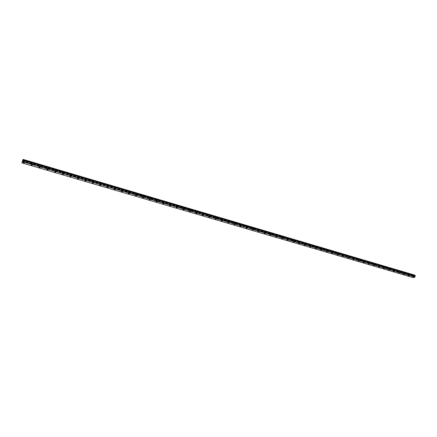 <?xml version="1.0" encoding="UTF-8"?>
<svg xmlns="http://www.w3.org/2000/svg" width="437" height="437" viewBox="0 0 437 437"><rect width="100%" height="100%" fill="white"/><g stroke="black" fill="none" stroke-linecap="round" stroke-linejoin="round"><path stroke-width="0.33" stroke-dasharray="2.19 1.64" d="M22.249 161.411L413.347 276.441L413.233 277.626M415.068 275.201L413.271 275.774L413.347 276.441M412.905 276.337L413.615 276.299L412.905 276.337M413.708 275.053L412.49 275.119L413.708 275.053M413.708 275.048L412.49 275.113L413.708 275.048M408.114 274.928L408.824 274.889L408.114 274.928M408.912 273.638L407.699 273.704L408.912 273.633M403.291 273.513L403.996 273.475L403.291 273.513M404.083 272.213L402.876 272.278L404.083 272.213M404.083 272.207L402.876 272.273L404.083 272.207M398.429 272.082L399.134 272.043L398.429 272.082M399.221 270.776L398.014 270.842L399.467 271.033L398.014 270.836L398.26 271.098L399.467 271.033L399.221 270.771M393.529 270.64L394.234 270.601L393.529 270.64M394.321 269.329L393.12 269.394L394.573 269.591L394.321 269.329M388.597 269.192L389.301 269.154L388.597 269.192M389.389 267.87L388.187 267.936L389.64 268.143L388.187 267.936L388.438 268.203L389.64 268.138L389.389 267.87M383.631 267.728L384.331 267.695L383.631 267.728M384.418 266.406L383.216 266.466L384.669 266.679L383.216 266.466L383.473 266.739L384.675 266.674L384.418 266.401M378.622 266.259L379.321 266.22L378.622 266.259M379.409 264.926L378.213 264.986L378.469 265.264L379.666 265.204L379.409 264.926L378.213 264.986L378.469 265.264L379.666 265.204L379.409 264.926M373.58 264.773L374.28 264.74L373.58 264.773M374.367 263.435L373.171 263.5L374.629 263.719L373.171 263.495L373.433 263.779L374.629 263.719L374.367 263.435M368.5 263.282L369.194 263.243L368.5 263.282M369.281 261.938L368.091 261.998L369.549 262.227L368.091 261.992L369.549 262.222L369.281 261.932M363.382 261.774L364.076 261.741L363.382 261.774M364.163 260.425L362.972 260.485L363.245 260.78L364.431 260.72L364.163 260.425L362.972 260.479L363.245 260.774L364.431 260.714L364.163 260.425M358.225 260.255L358.919 260.223L358.225 260.255M359.006 258.901L357.816 258.961L358.089 259.261L359.28 259.201L357.816 258.955L358.089 259.256L359.28 259.196L359.006 258.901M353.03 258.731L353.719 258.699L353.03 258.731M353.806 257.366L352.621 257.426L354.085 257.672L352.621 257.42L354.085 257.672L353.806 257.366M347.792 257.191L348.486 257.158L347.792 257.191M348.573 255.82L347.388 255.874L347.672 256.186L348.852 256.131L348.573 255.82L347.388 255.874L347.672 256.186L348.852 256.131L348.573 255.82M342.521 255.64L343.209 255.607L342.521 255.64M343.296 254.263L342.116 254.318L342.4 254.634L343.58 254.58L343.296 254.263L342.116 254.318L342.4 254.629L343.58 254.574L343.296 254.263M337.206 254.077L337.888 254.044L337.206 254.077M337.976 252.695L336.801 252.744L338.265 253.012L336.801 252.744L338.265 253.012L337.976 252.69M331.852 252.499L332.535 252.471L331.852 252.499M332.623 251.111L331.448 251.166L331.743 251.493L332.912 251.439L332.623 251.111L331.448 251.16L331.743 251.488L332.912 251.439L332.623 251.111M326.455 250.914L327.138 250.887L326.455 250.914M327.22 249.516L326.051 249.571L327.521 249.849L326.051 249.565L327.521 249.849L327.22 249.516M321.015 249.314L321.698 249.287L321.015 249.314M321.779 247.91L320.616 247.959L320.916 248.303L322.085 248.249L321.779 247.91L320.616 247.959L320.916 248.298L322.085 248.249L321.779 247.91M315.536 247.703L316.213 247.675L315.536 247.703M316.301 246.293L315.137 246.342L315.443 246.687L316.607 246.637L316.301 246.293L315.137 246.337L315.443 246.687L316.607 246.637L316.301 246.293M310.013 246.08L310.691 246.053L310.013 246.08M310.773 244.66L309.614 244.709L309.926 245.059L311.089 245.015L310.773 244.66L309.614 244.709L309.926 245.059L311.089 245.01L310.773 244.66M304.447 244.441L305.124 244.414L304.447 244.441M305.206 243.016L304.048 243.065L304.365 243.42L305.523 243.376L305.206 243.016L304.048 243.059L304.365 243.42L305.523 243.371L305.206 243.016M298.837 242.792L299.514 242.77L298.837 242.792M299.596 241.361L298.438 241.404L298.766 241.77L299.919 241.727L299.596 241.361L298.444 241.404L298.766 241.77L299.919 241.721L299.596 241.361M293.183 241.131L293.855 241.104L293.183 241.131M293.937 239.695L292.79 239.733L293.118 240.104L294.27 240.06L293.937 239.695L292.79 239.733L293.118 240.104L294.27 240.06L293.943 239.689M287.486 239.454L288.158 239.432L287.486 239.454M288.24 238.007L287.093 238.05L287.426 238.427L288.573 238.383L288.24 238.007L287.093 238.05L287.426 238.427L288.573 238.383L288.24 238.007M281.745 237.766L282.411 237.744L281.745 237.766M282.493 236.313L281.352 236.351L281.69 236.739L282.832 236.696L282.493 236.313L281.352 236.351L281.69 236.734L282.832 236.696L282.493 236.308M275.96 236.062L276.621 236.04L275.96 236.062M276.703 234.603L275.561 234.642L275.905 235.03L277.047 234.991L276.703 234.603M276.703 234.598L275.561 234.636L275.905 235.03L277.047 234.991L276.703 234.598M270.121 234.347L270.787 234.325L270.121 234.347M270.869 232.877L269.727 232.916L270.077 233.314L271.219 233.276L270.869 232.877L269.727 232.916L270.077 233.314L271.219 233.276L270.869 232.877M264.243 232.621L264.904 232.599L264.243 232.621M264.98 231.14L263.85 231.178L264.205 231.583L265.341 231.544L264.98 231.14L263.85 231.173L264.205 231.577L265.341 231.544L264.98 231.14M258.316 230.873L258.972 230.856L258.316 230.873M259.054 229.392L257.917 229.425L258.283 229.835L259.414 229.802L259.054 229.392L257.917 229.425L258.283 229.835L259.414 229.802L259.054 229.387M252.34 229.119L252.996 229.097L252.34 229.119M253.072 227.628L251.941 227.655L252.313 228.076L253.438 228.043L253.072 227.628L251.941 227.655L252.313 228.076L253.438 228.043L253.072 227.622M246.315 227.344L246.971 227.327L246.315 227.344M247.042 225.847L245.922 225.874L246.293 226.3L247.418 226.273L247.042 225.847L245.922 225.874L246.293 226.3L247.418 226.268L247.047 225.842M240.241 225.558L240.891 225.541L240.241 225.558M240.967 224.05L239.847 224.083L240.23 224.514L241.35 224.487L240.967 224.05L239.847 224.077L240.23 224.514L241.35 224.481L240.967 224.05M234.117 223.76L234.767 223.744L234.117 223.76M234.838 222.242L233.724 222.269L234.112 222.712L235.226 222.684L234.838 222.242L233.724 222.269L234.112 222.712L235.232 222.684L234.844 222.242M227.945 221.941L228.595 221.93L227.945 221.941M228.666 220.417L227.551 220.445L227.945 220.893L229.059 220.871L228.666 220.417L227.551 220.445L227.945 220.893L229.059 220.865L228.666 220.417M221.717 220.111L222.367 220.101L221.717 220.111M222.438 218.582L221.324 218.604L221.728 219.063L222.837 219.035L222.438 218.582L221.324 218.604L221.728 219.057L222.837 219.035L222.438 218.576M215.441 218.265L216.091 218.254L215.441 218.265M216.157 216.725L215.048 216.747L215.457 217.211L216.566 217.189L216.157 216.725L215.048 216.747L215.457 217.211L216.566 217.189L216.157 216.725M209.115 216.408L208.87 216.129L209.76 216.397L209.115 216.408M209.826 214.857L208.722 214.878L209.137 215.348L210.241 215.332L209.826 214.857L208.722 214.873L209.137 215.348L210.241 215.326L209.826 214.857M202.735 214.529L202.484 214.25L203.374 214.518L202.735 214.529M203.44 212.972L202.342 212.988L202.763 213.469L203.866 213.453L203.44 212.972L202.342 212.988L202.768 213.469L203.866 213.453L203.44 212.972M196.3 212.639L196.049 212.355L196.94 212.628L196.3 212.639M197.005 211.071L195.907 211.087L196.339 211.579L197.437 211.563L197.005 211.071L195.907 211.087L196.339 211.574L197.437 211.557L197.005 211.071M189.811 210.727L189.554 210.437L190.45 210.721L189.811 210.727M190.51 209.154L189.418 209.17L189.86 209.667L190.953 209.651L190.51 209.154L189.418 209.165L189.86 209.662L190.953 209.651L190.51 209.154M183.267 208.804L183.005 208.509L183.906 208.799L183.267 208.804M183.966 207.22L182.874 207.236L183.322 207.739L184.414 207.728L183.966 207.22L182.874 207.231L183.322 207.739L184.414 207.722L183.966 207.22M176.668 206.865L176.401 206.564L177.302 206.859L176.668 206.865M177.362 205.275L176.275 205.281L176.734 205.794L177.821 205.789L177.362 205.275L176.275 205.281L176.734 205.794L177.821 205.783L177.362 205.27M170.015 204.909L169.742 204.603L170.648 204.904L170.015 204.909M170.703 203.309L169.622 203.314L170.086 203.839L171.167 203.828L170.703 203.309L169.622 203.314L170.086 203.833L171.167 203.828L170.703 203.303M163.301 202.932L163.023 202.626L163.657 202.621L163.93 202.932L163.301 202.932M163.984 201.326L162.908 201.331L163.383 201.861L164.459 201.856L163.984 201.326L162.908 201.326L163.383 201.861L164.459 201.85L163.984 201.32M156.533 200.944L156.249 200.627L157.162 200.938L156.533 200.944M157.211 199.327L156.135 199.327L156.621 199.867L157.697 199.862L157.211 199.327L156.135 199.327L156.621 199.867L157.697 199.862L157.211 199.321M149.705 198.933L149.416 198.617L150.333 198.933L149.705 198.933M150.383 197.305L149.307 197.311L149.804 197.857L150.874 197.857L150.383 197.305L149.307 197.305L149.804 197.857L150.874 197.852L150.383 197.305M142.817 196.907L142.522 196.584L143.44 196.907L142.817 196.907M143.489 195.273L142.418 195.273L142.921 195.831L143.992 195.831L143.489 195.273M143.489 195.268L142.418 195.268L142.926 195.831L143.992 195.825L143.489 195.268M135.869 194.864L135.568 194.536L136.191 194.536L136.491 194.869L135.869 194.864M136.535 193.22L135.47 193.22L135.983 193.788L137.049 193.788L136.535 193.22L135.47 193.214L135.983 193.782L137.049 193.782L136.535 193.22M128.866 192.804L128.554 192.471L129.177 192.471L129.483 192.81L128.866 192.804M129.527 191.149L128.462 191.144L128.986 191.723L130.051 191.728L129.527 191.149L128.462 191.144L128.986 191.717L130.051 191.723L129.527 191.149M121.792 190.723L121.481 190.385L122.415 190.729L121.792 190.723M122.453 189.063L121.393 189.057L121.928 189.642L122.983 189.647L122.453 189.063L121.393 189.052L121.928 189.636L122.988 189.642L122.453 189.057M114.663 188.631L114.341 188.281L115.281 188.631L114.663 188.631M115.313 186.954L114.259 186.949L114.805 187.544L115.86 187.549L115.313 186.954L114.259 186.943L114.805 187.539L115.86 187.544L115.313 186.954M107.469 186.512L107.141 186.162L107.759 186.167L108.081 186.517L107.469 186.512M108.114 184.829L107.06 184.818L107.617 185.425L108.671 185.435L108.114 184.829L107.06 184.818L107.622 185.419L108.671 185.43L108.114 184.824M100.21 184.376L99.876 184.021L100.488 184.026L100.821 184.387L100.21 184.376M100.849 182.682L99.8 182.671L100.368 183.289L101.417 183.3L100.849 182.682L99.8 182.671L100.368 183.283L101.417 183.294L100.849 182.682M92.884 182.224L92.546 181.863L93.157 181.868L93.496 182.234L92.884 182.224M93.523 180.519L92.475 180.508L93.054 181.131L94.102 181.142L93.523 180.519L92.475 180.503L93.059 181.126L94.102 181.142L93.523 180.519M85.494 180.049L85.149 179.683L86.105 180.06L85.494 180.049M86.127 178.34L85.084 178.323L85.674 178.957L86.717 178.973L86.127 178.34M86.127 178.334L85.084 178.318L85.679 178.952L86.717 178.968L86.127 178.334M78.037 177.859L77.688 177.482L78.649 177.87L78.037 177.859M78.665 176.133L77.628 176.116L78.228 176.761L79.272 176.777L78.665 176.133L77.628 176.111L78.234 176.756L79.272 176.777L78.665 176.133M70.515 175.647L70.155 175.264L71.122 175.658L70.515 175.647M71.138 173.91L70.1 173.893L70.718 174.543L71.755 174.565L71.138 173.91L70.1 173.888L70.718 174.543L71.755 174.565L71.138 173.91M62.923 173.413L62.557 173.025L63.529 173.423L62.923 173.413M63.54 171.67L62.502 171.648L63.136 172.309L64.168 172.331L63.54 171.67L62.507 171.643L63.136 172.309L64.168 172.331L63.54 171.665M55.264 171.162L54.887 170.769L55.488 170.78L55.865 171.173L55.264 171.162M55.87 169.403L54.838 169.381L55.483 170.053L56.515 170.08L55.87 169.403L54.844 169.376L55.488 170.053L56.515 170.075L55.87 169.403M47.529 168.884L47.147 168.485L48.13 168.9L47.529 168.884M48.136 167.12L47.103 167.092L47.764 167.781L48.791 167.808L48.136 167.12L47.109 167.092L47.764 167.775L48.791 167.803L48.136 167.12M39.729 166.59L39.335 166.186L40.324 166.606L39.729 166.59M40.324 164.815L39.297 164.787L39.975 165.481L40.996 165.508L40.324 164.815L39.297 164.782L39.975 165.481L40.996 165.508L40.324 164.809M31.852 164.274L31.453 163.864L32.048 163.88L32.447 164.296L31.852 164.274M32.442 162.488L31.42 162.455L32.109 163.165L33.13 163.192L32.442 162.488L31.42 162.455L32.109 163.159L33.13 163.192L32.442 162.482M23.904 161.936L23.494 161.521L24.09 161.537L24.499 161.958L23.904 161.936M24.488 160.139L23.467 160.106L24.172 160.821L25.188 160.854L24.488 160.139L23.467 160.1L24.172 160.821L25.188 160.854L24.488 160.139M23.838 162.078L23.134 161.362L24.155 161.395L24.86 162.111L23.838 162.078M24.133 160.963L23.429 160.248L24.45 160.281L25.155 160.996L24.133 160.963M31.781 164.416L31.093 163.711L32.114 163.738L32.808 164.443L31.781 164.416M32.07 163.301L31.382 162.597L32.404 162.63L33.092 163.334L32.07 163.301M39.652 166.732L38.98 166.033L40.007 166.065L40.679 166.759L39.652 166.732M39.936 165.623L39.264 164.924L40.286 164.951L40.963 165.65L39.936 165.623M47.453 169.021L46.792 168.338L47.824 168.365L48.485 169.048L47.453 169.021M47.731 167.917L47.07 167.234L48.097 167.256L48.758 167.945L47.731 167.917M55.182 171.293L54.538 170.621L55.57 170.648L56.215 171.32L55.182 171.293M55.45 170.195L54.805 169.518L55.838 169.545L56.482 170.217L55.45 170.195M62.841 173.544L62.207 172.883L63.245 172.905L63.873 173.571L62.841 173.544M63.103 172.446L62.469 171.785L63.507 171.807L64.135 172.468L63.103 172.446M70.428 175.778L69.811 175.122L70.849 175.144L71.466 175.8L70.428 175.778M70.685 174.68L70.067 174.03L71.105 174.046L71.723 174.702L70.685 174.68M77.95 177.99L77.344 177.346L78.381 177.362L78.988 178.006L77.95 177.99M78.201 176.898L77.595 176.253L78.633 176.269L79.239 176.914L78.201 176.898M85.401 180.181L84.811 179.547L85.854 179.563L86.444 180.197L85.401 180.181M85.647 179.094L85.051 178.46L86.094 178.476L86.69 179.11L85.647 179.094M92.786 182.349L92.207 181.726L93.256 181.743L93.835 182.366L92.786 182.349M93.026 181.268L92.447 180.645L93.491 180.656L94.07 181.279L93.026 181.268M100.111 184.501L99.538 183.89L100.592 183.901L101.16 184.512L100.111 184.501M100.341 183.42L99.773 182.808L100.821 182.819L101.389 183.436L100.341 183.42M107.365 186.637L106.808 186.031L107.863 186.042L108.42 186.648L107.365 186.637M107.589 185.556L107.032 184.955L108.086 184.966L108.644 185.567L107.589 185.556M114.554 188.751L114.008 188.156L115.068 188.167L115.614 188.757L114.554 188.751M114.778 187.675L114.232 187.08L115.286 187.091L115.832 187.686L114.778 187.675M121.683 190.843L121.147 190.264L122.207 190.27L122.742 190.854L121.683 190.843M121.901 189.773L121.366 189.188L122.426 189.194L122.961 189.778L121.901 189.773M128.751 192.925L128.227 192.351L129.292 192.351L129.816 192.93L128.751 192.925M128.959 191.854L128.434 191.28L129.499 191.286L130.024 191.859L128.959 191.854M135.754 194.984L135.241 194.416L136.306 194.421L136.825 194.984L135.754 194.984M135.962 193.919L135.448 193.351L136.513 193.356L137.027 193.919L135.962 193.919M142.702 197.027L142.194 196.47L143.265 196.47L143.768 197.027L142.702 197.027M142.899 195.962L142.396 195.405L143.462 195.405L143.97 195.962L142.899 195.962M149.585 199.048L149.088 198.502L150.164 198.502L150.656 199.048L149.585 199.048M149.776 197.988L149.285 197.442L150.355 197.442L150.852 197.988L149.776 197.988M156.408 201.053L155.927 200.517L157.003 200.512L157.484 201.053L156.408 201.053M156.599 199.999L156.113 199.463L157.189 199.458L157.675 199.999L156.599 199.999M163.176 203.047L162.701 202.517L163.782 202.511L164.257 203.036L163.176 203.047M163.362 201.992L162.881 201.462L163.962 201.457L164.438 201.987L163.362 201.992M169.884 205.019L169.419 204.494L170.501 204.489L170.971 205.008L169.884 205.019M170.064 203.97L169.594 203.445L170.681 203.44L171.146 203.959L170.064 203.97M176.537 206.974L176.078 206.461L177.165 206.45L177.624 206.963L176.537 206.974M176.712 205.925L176.253 205.412L177.34 205.406L177.799 205.92L176.712 205.925M183.136 208.913L182.682 208.405L183.775 208.394L184.223 208.902L183.136 208.913M183.3 207.87L182.852 207.367L183.944 207.351L184.392 207.859L183.3 207.87M189.674 210.836L189.232 210.339L190.33 210.328L190.767 210.82L189.674 210.836M189.838 209.798L189.396 209.301L190.488 209.285L190.931 209.782L189.838 209.798M196.158 212.743L195.727 212.256L196.825 212.24L197.256 212.726L196.158 212.743M196.317 211.705L195.885 211.218L196.983 211.202L197.415 211.688L196.317 211.705M202.593 214.633L202.167 214.152L203.271 214.135L203.691 214.616L202.593 214.633M202.746 213.6L202.32 213.119L203.423 213.103L203.844 213.584L202.746 213.6M208.973 216.506L208.553 216.036L209.656 216.02L210.077 216.49L208.973 216.506M209.121 215.479L208.7 215.004L209.809 214.988L210.224 215.457L209.121 215.479M215.299 218.369L214.889 217.905L215.993 217.883L216.402 218.347L215.299 218.369M215.441 217.342L215.031 216.878L216.14 216.856L216.55 217.32L215.441 217.342M221.57 220.21L221.166 219.756L222.28 219.735L222.684 220.188L221.57 220.21M221.712 219.188L221.308 218.735L222.417 218.708L222.821 219.166L221.712 219.188M227.792 222.04L227.398 221.592L228.513 221.57L228.906 222.018L227.792 222.04M227.928 221.024L227.535 220.57L228.649 220.548L229.043 220.996L227.928 221.024M233.964 223.853L233.577 223.416L234.696 223.389L235.084 223.831L233.964 223.853M234.095 222.837L233.708 222.4L234.822 222.373L235.21 222.81L234.095 222.837M240.088 225.656L239.705 225.224L240.825 225.197L241.208 225.629L240.088 225.656M240.213 224.64L239.831 224.208L240.951 224.181L241.333 224.613L240.213 224.64M246.157 227.442L245.78 227.016L246.905 226.983L247.282 227.409L246.157 227.442M246.277 226.432L245.905 226.005L247.031 225.973L247.402 226.399L246.277 226.432M252.182 229.212L251.81 228.791L252.941 228.764L253.307 229.179L252.182 229.212M252.296 228.201L251.93 227.786L253.056 227.753L253.427 228.169L252.296 228.201M258.152 230.965L257.792 230.556L258.923 230.523L259.283 230.933L258.152 230.965M258.267 229.96L257.906 229.551L259.037 229.518L259.398 229.928L258.267 229.96M264.079 232.708L263.724 232.304L264.86 232.271L265.215 232.675L264.079 232.708M264.188 231.708L263.833 231.304L264.969 231.266L265.325 231.67L264.188 231.708M269.957 234.44L269.607 234.041L270.749 234.008L271.098 234.401L269.957 234.44M270.066 233.44L269.716 233.041L270.853 233.003L271.202 233.402L270.066 233.44M275.791 236.155L275.447 235.762L276.588 235.723L276.932 236.117L275.791 236.155M275.894 235.155L275.55 234.767L276.692 234.729L277.036 235.117L275.894 235.155M281.575 237.854L281.237 237.471L282.384 237.433L282.723 237.815L281.575 237.854M281.679 236.859L281.335 236.477L282.482 236.439L282.821 236.821L281.679 236.859M287.317 239.542L286.983 239.165L288.136 239.126L288.469 239.498L287.317 239.542M287.415 238.553L287.082 238.176L288.229 238.132L288.562 238.509L287.415 238.553M293.014 241.219L292.686 240.847L293.839 240.803L294.167 241.175L293.014 241.219M293.107 240.23L292.779 239.858L293.926 239.815L294.254 240.186L293.107 240.23M298.668 242.879L298.34 242.513L299.498 242.469L299.82 242.835L298.668 242.879M298.755 241.896L298.427 241.53L299.585 241.486L299.908 241.847L298.755 241.896M304.272 244.523L303.955 244.168L305.113 244.125L305.43 244.48L304.272 244.523M304.354 243.546L304.037 243.185L305.195 243.141L305.512 243.496L304.354 243.546M309.838 246.162L309.522 245.812L310.685 245.763L310.997 246.113L309.838 246.162M309.915 245.184L309.604 244.829L310.767 244.786L311.078 245.135L309.915 245.184M315.356 247.784L315.05 247.44L316.213 247.391L316.519 247.735L315.356 247.784M315.432 246.807L315.126 246.463L316.29 246.413L316.596 246.763L315.432 246.807M320.834 249.396L320.534 249.057L321.698 249.008L322.003 249.347L320.834 249.396M320.911 248.424L320.605 248.085L321.774 248.036L322.074 248.374L320.911 248.424M326.27 250.991L325.975 250.663L327.144 250.609L327.444 250.942L326.27 250.991M326.341 250.024L326.046 249.691L327.215 249.642L327.51 249.975L326.341 250.024M331.667 252.581L331.372 252.253L332.841 252.526L331.667 252.581M331.732 251.614L331.437 251.286L332.907 251.559L331.732 251.614M337.02 254.154L336.73 253.831L338.194 254.099L337.02 254.154M337.085 253.187L336.796 252.87L337.97 252.815L338.26 253.138L337.085 253.187M342.335 255.716L342.045 255.399L343.515 255.661L342.335 255.716M342.395 254.755L342.105 254.438L343.569 254.7L342.395 254.755M347.606 257.267L347.328 256.956L348.786 257.213L347.606 257.267M347.661 256.306L347.382 255.995L348.562 255.94L348.846 256.251L347.661 256.306M352.839 258.802L352.561 258.502L353.746 258.447L354.025 258.748L352.839 258.802M352.894 257.846L352.615 257.546L353.801 257.486L354.079 257.792L352.894 257.846M358.034 260.332L357.761 260.031L359.219 260.272L358.034 260.332M358.083 259.376L357.81 259.081L359.001 259.021L359.274 259.321L358.083 259.376M363.191 261.845L362.918 261.555L364.108 261.495L364.382 261.79L363.191 261.845M363.234 260.894L362.967 260.605L364.158 260.545L364.425 260.84L363.234 260.894M368.309 263.353L368.041 263.063L369.5 263.293L368.309 263.353M368.353 262.402L368.085 262.113L369.544 262.342L368.353 262.402M373.384 264.844L373.122 264.56L374.318 264.5L374.58 264.784L373.384 264.844M373.427 263.899L373.165 263.615L374.624 263.839L373.427 263.899M378.426 266.33L378.169 266.051L379.627 266.264L378.426 266.33M378.464 265.385L378.207 265.106L379.403 265.046L379.666 265.325L378.464 265.385M383.429 267.799L383.178 267.526L384.38 267.466L384.631 267.739L383.429 267.799M383.468 266.86L383.211 266.586L384.669 266.794L383.468 266.86M388.4 269.258L388.149 268.99L389.351 268.93L389.602 269.197L388.4 269.258M388.433 268.323L388.182 268.05L389.635 268.258L388.433 268.323M393.333 270.711L393.082 270.443L394.535 270.645L393.333 270.711M393.36 269.776L393.114 269.509L394.567 269.711L393.36 269.776M398.227 272.147L399.434 272.082L398.227 272.147M398.254 271.219L398.009 270.956L399.462 271.153L398.254 271.219M403.089 273.578L404.296 273.513L403.089 273.578M403.111 272.65L404.323 272.584L403.111 272.65M407.912 274.993L409.125 274.928L407.912 274.993M407.934 274.07L409.147 274.004L407.934 274.07M412.703 276.403L413.915 276.337L412.703 276.403M412.719 275.479L413.937 275.414L412.719 275.479M22.38 161.237L22.478 160.936M22.407 161.264L22.522 160.86M414.189 276.583L414.347 276.173L414.189 276.583M414.014 276.277L414.008 276.643L414.014 276.277M414.008 276.643L414.03 276.321L414.008 276.643M22.762 160.292L414.964 275.933M22.445 160.636L413.271 275.774M22.374 160.86L413.183 275.933M22.336 161.149L413.353 276.222M21.861 162.788L413.151 277.533M22.314 161.089L413.178 276.124M22.309 161.116L413.194 276.151M22.298 161.187L413.287 276.244M22.227 161.461L413.282 276.463M22.216 161.499L413.26 276.49M22.161 161.674L413.183 276.61M22.145 161.723L413.173 276.648M412.752 277.009L412.768 276.195M407.956 275.6L407.978 274.786M403.127 274.179L403.149 273.36M398.26 272.748L398.287 271.929M393.36 271.311L393.387 270.487M388.422 269.858L388.449 269.034M383.451 268.394L383.478 267.57M378.437 266.925L378.475 266.095M373.389 265.439L373.427 264.609M368.304 263.943L368.347 263.112M363.185 262.44L363.223 261.605M358.023 260.922L358.067 260.086M352.817 259.392L352.867 258.551M347.579 257.852L347.628 257.011M342.302 256.3L342.351 255.454M336.982 254.738L337.036 253.892M331.617 253.16L331.678 252.313M326.215 251.575L326.281 250.718M320.774 249.975L320.84 249.117M315.29 248.358L315.356 247.5M309.762 246.736L309.833 245.873M304.19 245.097L304.261 244.234M298.575 243.447L298.651 242.579M292.916 241.781L292.992 240.913M287.213 240.104L287.295 239.236M281.461 238.416L281.548 237.542M275.665 236.712L275.758 235.838M269.826 234.997L269.919 234.117M263.937 233.265L264.035 232.386M257.999 231.517L258.103 230.638M252.018 229.758L252.122 228.873M245.987 227.988L246.097 227.098M239.908 226.197L240.017 225.306M233.773 224.394L233.888 223.504M227.595 222.58L227.71 221.685M221.362 220.745L221.483 219.849M215.075 218.899L215.201 217.997M208.739 217.036L208.87 216.129M202.353 215.157L202.484 214.25M195.907 213.261L196.049 212.355M189.412 211.355L189.554 210.437M182.857 209.427L183.005 208.509M176.248 207.482L176.401 206.564M169.583 205.527L169.742 204.603M162.864 203.549L163.023 202.626M156.085 201.555L156.249 200.627M149.246 199.545L149.416 198.617M142.347 197.519L142.522 196.584M135.394 195.47L135.568 194.536M128.374 193.411L128.554 192.471M121.295 191.33L121.481 190.385M114.15 189.226L114.341 188.281M106.945 187.107L107.141 186.162M99.674 184.971L99.876 184.021M92.338 182.813L92.546 181.863M84.936 180.639L85.149 179.683M77.464 178.443L77.688 177.482M69.931 176.226L70.155 175.264M62.322 173.992L62.557 173.025M54.647 171.736L54.887 170.769M46.901 169.458L47.147 168.485M39.084 167.163L39.335 166.186M31.196 164.842L31.453 163.864M23.232 162.498L23.494 161.521M23.134 161.362L23.429 160.248M31.093 163.711L31.382 162.597M38.98 166.033L39.264 164.924M46.792 168.338L47.07 167.234M54.538 170.621L54.805 169.518M62.207 172.883L62.469 171.785M69.811 175.122L70.067 174.03M77.344 177.346L77.595 176.253M84.811 179.547L85.051 178.46M92.207 181.726L92.447 180.645M99.538 183.89L99.773 182.808M106.808 186.031L107.032 184.955M114.008 188.156L114.232 187.08M121.147 190.264L121.366 189.188M128.227 192.351L128.434 191.28M135.241 194.416L135.448 193.351M142.194 196.47L142.396 195.405M149.088 198.502L149.285 197.442M155.927 200.517L156.113 199.463M162.701 202.517L162.881 201.462M169.419 204.494L169.594 203.445M176.078 206.461L176.253 205.412M182.682 208.405L182.852 207.367M189.232 210.339L189.396 209.301M195.727 212.256L195.885 211.218M202.167 214.152L202.32 213.119M208.553 216.036L208.7 215.004M214.889 217.905L215.031 216.878M221.166 219.756L221.308 218.735M227.398 221.592L227.535 220.57M233.577 223.416L233.708 222.4M239.705 225.224L239.831 224.208M245.78 227.016L245.905 226.005M251.81 228.791L251.93 227.786M257.792 230.556L257.906 229.551M263.724 232.304L263.833 231.304M269.607 234.041L269.716 233.041M275.447 235.762L275.55 234.767M281.237 237.471L281.335 236.477M286.983 239.165L287.082 238.176M292.686 240.847L292.779 239.858M298.34 242.513L298.427 241.53M303.955 244.168L304.037 243.185M309.522 245.812L309.604 244.829M315.05 247.44L315.126 246.463M320.534 249.057L320.605 248.085M325.975 250.663L326.046 249.691M331.372 252.253L331.437 251.286M336.73 253.831L336.796 252.87M342.045 255.399L342.105 254.438M347.328 256.956L347.382 255.995M352.561 258.502L352.615 257.546M357.761 260.031L357.81 259.081M362.918 261.555L362.967 260.605M368.041 263.063L368.085 262.113M373.122 264.56L373.165 263.615M378.169 266.051L378.207 265.106M383.178 267.526L383.211 266.586M388.149 268.99L388.182 268.05M393.082 270.443L393.114 269.509M397.981 271.89L398.009 270.956M402.848 273.322L402.87 272.393M407.677 274.747L407.699 273.819M412.468 276.157L412.49 275.234M413.915 276.337L413.937 275.414M409.125 274.928L409.147 274.004M404.296 273.513L404.323 272.584M399.434 272.082L399.462 271.153M394.535 270.645L394.567 269.711M389.602 269.197L389.635 268.258M384.631 267.739L384.669 266.794M379.627 266.264L379.666 265.325M374.58 264.784L374.624 263.839M369.5 263.293L369.544 262.342M364.382 261.79L364.425 260.84M359.219 260.272L359.274 259.321M354.025 258.748L354.079 257.792M348.786 257.213L348.846 256.251M343.515 255.661L343.569 254.7M338.194 254.099L338.26 253.138M332.841 252.526L332.907 251.559M327.444 250.942L327.51 249.975M322.003 249.347L322.074 248.374M316.519 247.735L316.596 246.763M310.997 246.113L311.078 245.135M305.43 244.48L305.512 243.496M299.82 242.835L299.908 241.847M294.167 241.175L294.254 240.186M288.469 239.498L288.562 238.509M282.723 237.815L282.821 236.821M276.932 236.117L277.036 235.117M271.098 234.401L271.202 233.402M265.215 232.675L265.325 231.67M259.283 230.933L259.398 229.928M253.307 229.179L253.427 228.169M247.282 227.409L247.402 226.399M241.208 225.629L241.333 224.613M235.084 223.831L235.21 222.81M228.906 222.018L229.043 220.996M222.684 220.188L222.821 219.166M216.402 218.347L216.55 217.32M210.077 216.49L210.224 215.457M203.691 214.616L203.844 213.584M197.256 212.726L197.415 211.688M190.767 210.82L190.931 209.782M184.223 208.902L184.392 207.859M177.624 206.963L177.799 205.92M170.971 205.008L171.146 203.959M164.257 203.036L164.438 201.987M157.484 201.053L157.675 199.999M150.656 199.048L150.852 197.988M143.768 197.027L143.97 195.962M136.825 194.984L137.027 193.919M129.816 192.93L130.024 191.859M122.742 190.854L122.961 189.778M115.614 188.757L115.832 187.686M108.42 186.648L108.644 185.567M101.16 184.512L101.389 183.436M93.835 182.366L94.07 181.279M86.444 180.197L86.69 179.11M78.988 178.006L79.239 176.914M71.466 175.8L71.723 174.702M63.873 173.571L64.135 172.468M56.215 171.32L56.482 170.217M48.485 169.048L48.758 167.945M40.679 166.759L40.963 165.65M32.808 164.443L33.092 163.334M24.86 162.111L25.155 160.996M24.281 162.782L24.499 161.958M32.234 165.115L32.447 164.296M40.117 167.426L40.324 166.606M47.928 169.72L48.13 168.9M55.668 171.987L55.865 171.173M63.332 174.237L63.529 173.423M70.931 176.466L71.122 175.658M78.463 178.673L78.649 177.87M85.925 180.863L86.105 180.06M93.321 183.032L93.496 182.234M100.652 185.184L100.821 184.387M107.917 187.315L108.081 186.517M115.117 189.429L115.281 188.631M122.256 191.521L122.415 190.729M129.33 193.596L129.483 192.81M136.344 195.656L136.491 194.869M143.298 197.693L143.44 196.907M150.186 199.72L150.333 198.933M157.02 201.725L157.162 200.938M163.799 203.713L163.93 202.932M170.512 205.685L170.648 204.904M177.176 207.635L177.302 206.859M183.78 209.574L183.906 208.799M190.33 211.497L190.45 210.721M196.819 213.403L196.94 212.628M203.26 215.294L203.374 214.518M209.645 217.167L209.76 216.397M215.982 219.024L216.091 218.254M222.264 220.871L222.367 220.101M228.491 222.695L228.595 221.93M234.669 224.509L234.767 223.744M240.798 226.311L240.891 225.541M246.878 228.092L246.971 227.327M252.908 229.862L252.996 229.097M258.89 231.621L258.972 230.856M264.822 233.363L264.904 232.599M270.705 235.09L270.787 234.325M276.545 236.805L276.621 236.04M282.34 238.504L282.411 237.744M288.087 240.192L288.158 239.432M293.79 241.863L293.855 241.104M299.443 243.524L299.514 242.77M305.059 245.173L305.124 244.414M310.631 246.807L310.691 246.053M316.153 248.429L316.213 247.675M321.637 250.04L321.698 249.287M327.084 251.636L327.138 250.887M332.481 253.225L332.535 252.471M337.845 254.798L337.888 254.044M343.16 256.361L343.209 255.607M348.442 257.906L348.486 257.158M353.68 259.447L353.719 258.699M358.881 260.971L358.919 260.223M364.037 262.49L364.076 261.741M369.161 263.992L369.194 263.243M374.247 265.483L374.28 264.74M379.294 266.969L379.321 266.22M384.303 268.438L384.331 267.695M389.274 269.897L389.301 269.154M394.212 271.35L394.234 270.601M399.112 272.786L399.134 272.043M403.979 274.212L403.996 273.475M408.808 275.632L408.824 274.889M413.599 277.042L413.615 276.299M22.746 160.324L414.904 275.944M22.342 161.111L413.413 276.206"/><path stroke-width="0.66" d="M22.784 160.242L21.85 162.875L413.233 277.626L415.117 276.916L415.041 275.911L22.79 160.237L415.03 275.911L22.79 160.237L21.85 162.875M22.833 160.024L415.134 275.539L415.068 275.201L23.019 159.374M412.889 277.151L413.599 277.113L412.889 277.151M408.098 275.742L408.803 275.709L408.098 275.742M403.269 274.327L403.974 274.289L403.269 274.327M398.402 272.901L399.112 272.863L398.402 272.901M393.502 271.464L394.207 271.426L393.502 271.464M388.569 270.011L389.274 269.979L388.569 270.011M383.599 268.553L384.298 268.52L383.599 268.553M378.589 267.083L379.289 267.051L378.589 267.083M373.542 265.603L374.241 265.57L373.542 265.603M368.462 264.112L369.156 264.079L368.462 264.112M363.338 262.61L364.032 262.577L363.338 262.61M358.182 261.097L358.875 261.064L358.182 261.097M352.981 259.567L353.675 259.54L352.981 259.567M347.743 258.032L348.436 257.999L347.743 258.032M342.466 256.486L343.154 256.453L342.466 256.486M337.151 254.924L337.834 254.891L337.151 254.924M331.792 253.351L332.475 253.323L331.792 253.351M326.39 251.767L327.073 251.739L326.39 251.767M320.949 250.172L321.632 250.139L320.949 250.172M315.47 248.56L316.148 248.533L315.47 248.56M309.942 246.938L310.62 246.91L309.942 246.938M304.376 245.304L305.048 245.277L304.376 245.304M298.761 243.655L299.438 243.633L298.761 243.655M293.107 242L293.779 241.972L293.107 242M287.404 240.323L288.076 240.301L287.404 240.323M281.657 238.64L282.329 238.613L281.657 238.64M275.867 236.936L276.534 236.914L275.867 236.936M270.028 235.226L270.694 235.204L270.028 235.226M264.145 233.5L264.806 233.478L264.145 233.5M258.212 231.757L258.873 231.741L258.212 231.757M252.236 230.004L252.892 229.982L252.236 230.004M246.206 228.234L246.861 228.218L246.206 228.234M240.126 226.448L240.782 226.432L240.126 226.448M234.003 224.651L234.653 224.634L234.003 224.651M227.824 222.837L228.475 222.826L227.824 222.837M221.597 221.013L221.362 220.745L222.242 220.996L221.597 221.013M215.315 219.166L215.96 219.155L215.315 219.166M208.984 217.309L208.739 217.036L209.629 217.298L208.984 217.309M202.599 215.436L202.353 215.157L202.992 215.146L203.243 215.425L202.599 215.436M196.158 213.546L195.907 213.261L196.546 213.256L196.803 213.54L196.158 213.546M189.669 211.639L189.412 211.355L190.051 211.344L190.308 211.634L189.669 211.639M183.119 209.722L182.857 209.427L183.758 209.711L183.119 209.722M176.515 207.783L176.248 207.482L177.154 207.777L176.515 207.783M169.856 205.827L169.583 205.527L170.49 205.822L169.856 205.827M163.143 203.855L162.864 203.549L163.493 203.544L163.771 203.855L163.143 203.855M156.37 201.867L156.085 201.555L156.998 201.867L156.37 201.867M149.536 199.862L149.246 199.545L150.164 199.862L149.536 199.862M142.642 197.841L142.347 197.519L143.27 197.841L142.642 197.841M135.694 195.803L135.394 195.47L136.317 195.803L135.694 195.803M128.68 193.744L128.374 193.411L129.303 193.744L128.68 193.744M121.606 191.668L121.295 191.33L122.223 191.668L121.606 191.668M114.467 189.571L114.15 189.226L115.084 189.576L114.467 189.571M107.267 187.457L106.945 187.107L107.557 187.112L107.884 187.468L107.267 187.457M100.007 185.326L99.674 184.971L100.286 184.977L100.619 185.337L100.007 185.326M92.677 183.174L92.338 182.813L92.95 182.824L93.289 183.185L92.677 183.174M85.281 181.005L84.936 180.639L85.892 181.016L85.281 181.005M77.819 178.815L77.464 178.443L78.076 178.454L78.425 178.826L77.819 178.815M70.291 176.608L69.931 176.226L70.898 176.619L70.291 176.608M62.693 174.379L62.322 173.992L63.299 174.39L62.693 174.379M55.029 172.129L54.647 171.736L55.63 172.14L55.029 172.129M47.289 169.856L46.901 169.458L47.502 169.474L47.89 169.873L47.289 169.856M39.477 167.562L39.084 167.163L39.685 167.18L40.078 167.584L39.477 167.562M31.601 165.252L31.196 164.842L31.792 164.858L32.196 165.268L31.601 165.252M23.642 162.919L23.232 162.498L24.237 162.935L23.642 162.919M22.489 160.953L22.38 161.237M22.544 160.8L22.407 161.264M22.424 161.624L415.035 277.058M22.484 161.422L415.117 276.916M23.003 159.483L415.15 275.31M22.768 160.352L415.139 276.026M22.779 160.319L415.123 275.998M22.855 159.975L415.035 275.687M22.871 159.937L415.057 275.665M22.926 159.762L415.134 275.539M22.937 159.713L415.145 275.501"/></g></svg>

